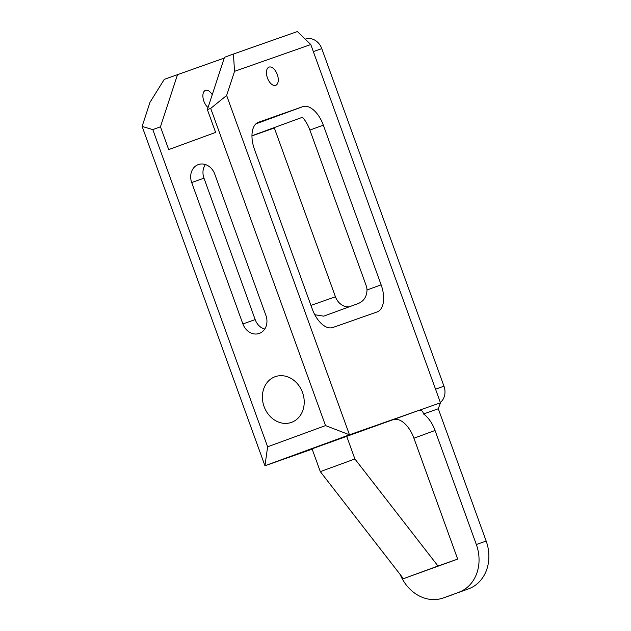 <?xml version="1.0" encoding="UTF-8"?>
<svg xmlns="http://www.w3.org/2000/svg" width="631" height="631" viewBox="0 0 631 631"><rect width="100%" height="100%" fill="white"/><g stroke="black" fill="none" stroke-linecap="round" stroke-linejoin="round"><path stroke-width="0.95" d="M269.051 67.107A9.702 5.214 69.9 0 0 269.019 67.123A9.702 5.214 69.9 0 0 267.449 77.992A9.702 5.214 69.9 0 0 275.652 85.359A9.702 5.214 69.9 0 0 275.692 85.343A9.702 5.214 69.9 0 0 277.261 74.474A9.702 5.214 69.9 0 0 269.051 67.107M208.056 107.522A9.702 5.214 -110.1 0 1 203.04 97.955A9.702 5.214 -110.1 0 1 205.461 90.399A9.702 5.214 -110.1 0 1 205.501 90.383A9.702 5.214 -110.1 0 1 212.253 94.697M264.089 406.577A24.254 20.46 -109.4 0 0 291.348 422.431A24.254 20.46 -109.4 0 0 302.517 392.506A24.254 20.46 -109.4 0 0 275.258 376.66A24.254 20.46 -109.4 0 0 264.089 406.577M205.32 164.51L203.616 167.996A14.552 12.273 -109.4 0 0 203.987 178.194L255.176 319.609A14.552 12.273 -109.4 0 0 261.415 327.655L264.665 329.145M310.783 44.541L234.535 71.342L233.438 54.029L297.375 31.55L310.783 44.541L440.47 402.799L438.285 408.77L486.17 541.067A38.814 32.733 70.6 0 1 468.644 588.818L443.435 597.904L468.644 588.818M453.271 594.441A38.814 32.733 70.6 0 1 452.94 594.568L443.096 598.022A38.814 32.733 -109.4 0 0 443.435 597.904M224.226 58.084L164.273 79.356L150.004 102.301L142.117 126.429L152.789 129.6L267.623 446.803L325.525 425.594L210.699 108.39L207.37 109.605L215.628 132.415L168.714 149.594L160.455 126.792L152.789 129.6M251.958 135.768L302.47 117.263A24.254 13.03 -110.1 0 1 309.884 130.081L366.027 285.188A14.552 12.273 70.6 0 1 367.021 289.992C366.761 296.602 363.898 301.09 358.432 303.456L323.727 316.163L314.79 314.727M381.132 284.826L323.332 125.159A24.254 13.03 69.9 0 0 302.777 106.671L258.513 122.24A24.254 13.03 69.9 0 0 258.426 122.264A24.254 13.03 69.9 0 0 254.474 149.366L312.266 309.032A24.254 13.03 69.9 0 0 332.821 327.521L377.093 311.951A24.254 13.03 69.9 0 0 377.172 311.927A24.254 13.03 69.9 0 0 381.132 284.826L367.021 289.992M265.935 315.492L214.737 174.077A14.552 12.273 -109.4 0 0 198.386 164.565A14.552 12.273 -109.4 0 0 191.69 182.517L242.88 323.932A14.552 12.273 -109.4 0 0 259.231 333.444A14.552 12.273 -109.4 0 0 265.935 315.492M233.438 54.029L224.478 57.311L207.37 109.605M234.535 71.342L226.639 95.47L349.479 434.798L264.949 465.749L312.171 449.146M267.623 446.803L264.949 465.749L142.117 126.429M440.47 402.799L349.479 434.798L325.525 425.594M305.42 39.122L305.294 39.161A14.552 12.273 70.6 0 1 305.42 39.122A14.552 12.273 70.6 0 1 321.771 48.626L443.972 386.204A14.552 12.273 70.6 0 1 440.343 402.452M349.164 306.847A14.552 12.273 70.6 0 1 335.447 296.783L274.351 127.998A14.552 12.273 70.6 0 1 274.217 127.612M458.808 592.272A38.814 32.733 -109.4 0 0 476.334 544.521L435.051 430.476A24.254 13.03 69.9 0 0 423.527 413.96C422.77 410.813 421.043 409.685 418.337 410.584L312.053 448.822L320.311 471.633L403.422 578.69L457.68 559.105L413.92 438.214A24.254 13.03 69.9 0 0 393.365 419.733M400.228 574.565A38.814 32.733 -109.4 0 0 443.096 598.022M457.68 559.105L438.001 566.023L354.89 458.966L346.64 436.163M177.563 74.49L160.455 126.792M438.001 566.023L403.422 578.69M320.311 471.633L354.89 458.966M438.285 408.77L423.527 413.96M210.699 108.39L226.639 95.47M309.884 130.081L323.332 125.159M321.771 48.626L313.339 51.592M443.972 386.204L435.54 389.169M413.92 438.214L435.051 430.476M255.91 123.842L302.777 106.671M310.949 305.396L335.447 296.783M251.958 135.87L274.351 127.998M476.334 544.521L486.17 541.067M255.176 319.609L242.88 323.932M203.987 178.194L191.69 182.517"/></g></svg>
